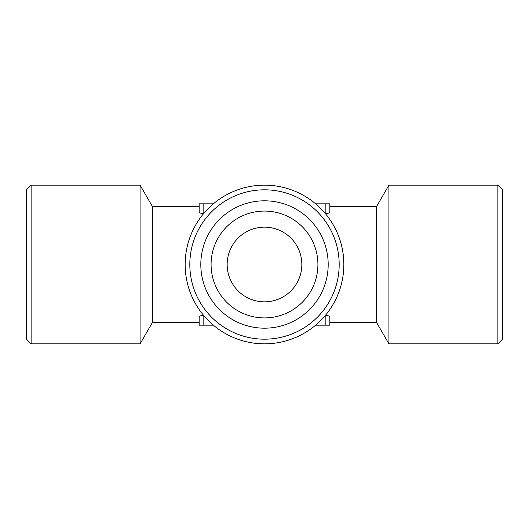 <?xml version="1.0" encoding="UTF-8"?>
<svg xmlns="http://www.w3.org/2000/svg" width="529" height="529" viewBox="0 0 529 529"><rect width="100%" height="100%" fill="white"/><g stroke="black" fill="none" stroke-linecap="round" stroke-linejoin="round"><path stroke-width="0.79" d="M264.5 189.818A74.682 74.682 0 0 0 199.823 301.841A74.682 74.682 0 0 0 329.177 301.841A74.682 74.682 0 0 0 264.5 189.818M264.5 200.808A63.692 63.692 0 0 1 319.655 296.346A63.692 63.692 0 0 1 209.345 296.346A63.692 63.692 0 0 1 264.5 200.808M264.5 185.15A79.35 79.35 0 0 0 195.783 304.175A79.35 79.35 0 0 0 333.217 304.175A79.35 79.35 0 0 0 264.5 185.15M199.155 203.824L199.155 211.534L199.155 203.824L203.824 203.824L203.824 213.366M213.366 203.824L203.824 203.824M315.634 325.176L329.845 325.176L329.845 322.379L376.522 322.379L376.522 206.621L329.845 206.621L329.845 203.824L315.634 203.824M199.155 211.534C199.334 212.817 200.888 213.59 203.824 213.848M152.478 214.629L152.478 206.621L140.079 185.15L140.079 343.85L152.478 322.379L152.478 214.629M203.824 315.152C200.888 315.41 199.334 316.183 199.155 317.466L199.155 325.176L213.366 325.176M31.118 185.15L26.45 189.818L26.45 339.182L31.118 343.85L31.118 185.15L140.079 185.15M264.5 227.159L264.5 227.159A37.341 37.341 0 0 1 296.835 283.174A37.341 37.341 0 0 1 232.165 283.174A37.341 37.341 0 0 1 264.5 227.159M329.845 325.176L329.845 317.466C329.666 316.183 328.112 315.41 325.176 315.152M325.176 213.848C328.112 213.59 329.666 212.817 329.845 211.534L329.845 203.824M376.522 206.621L388.921 185.15L388.921 343.85L497.882 343.85L497.882 185.15L388.921 185.15M497.882 185.15L502.55 189.818L502.55 339.182L497.882 343.85M199.155 317.466L199.155 325.176M264.5 211.078A53.422 53.422 0 0 0 218.239 291.208A53.422 53.422 0 0 0 310.761 291.208A53.422 53.422 0 0 0 264.5 211.078M203.824 315.634L203.824 325.176M325.176 315.634L325.176 325.176M325.176 203.824L325.176 213.366M152.478 322.379L199.155 322.379M152.478 206.621L199.155 206.621M31.118 343.85L140.079 343.85M376.522 322.379L388.921 343.85"/></g></svg>
